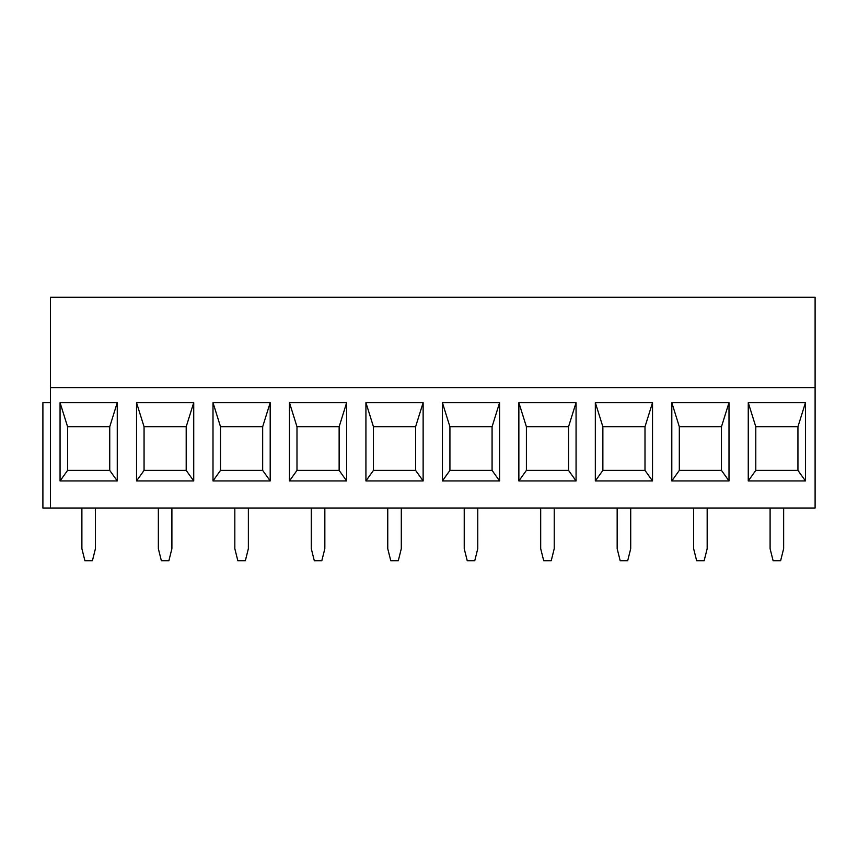 <?xml version="1.0" encoding="UTF-8"?>
<svg xmlns="http://www.w3.org/2000/svg" width="858" height="858" viewBox="0 0 858 858"><rect width="100%" height="100%" fill="white"/><g stroke="black" fill="none" stroke-linecap="round" stroke-linejoin="round"><path stroke-width="1.29" d="M109.738 470.399L117.256 480.93L117.256 402.659L109.738 426.737L109.738 470.399L67.589 470.399L67.589 426.737L60.06 402.659L117.256 402.659M144.058 426.737L136.529 402.659L136.529 480.93L144.058 470.399L144.058 426.737L186.197 426.737L193.726 402.659L136.529 402.659M136.529 480.93L193.726 480.93L186.197 470.399L144.058 470.399M193.726 480.93L193.726 402.659M186.197 426.737L186.197 470.399M50.429 508.022L815.1 508.022L815.1 297.286L50.429 297.286L50.429 508.022L42.9 508.022L42.9 402.659L50.429 402.659M109.738 426.737L67.589 426.737M117.256 480.93L60.06 480.93L60.06 402.659M60.06 480.93L67.589 470.399M145.56 426.737L184.695 426.737M158.355 508.022L158.355 548.67L161.368 560.714L168.887 560.714L171.9 548.67L171.9 508.022M50.429 387.601L815.1 387.601M729 402.659L729 480.93L671.803 480.93L671.803 402.659L729 402.659L721.471 426.737L721.471 470.399L679.322 470.399L679.322 426.737L671.803 402.659M652.53 402.659L652.53 480.93L595.334 480.93L595.334 402.659L652.53 402.659L645.001 426.737L645.001 470.399L602.863 470.399L602.863 426.737L595.334 402.659M805.469 402.659L805.469 480.93L748.262 480.93L748.262 402.659L805.469 402.659L797.94 426.737L797.94 470.399L755.791 470.399L755.791 426.737L748.262 402.659M346.664 480.93L346.664 402.659L289.457 402.659L289.457 480.93L346.664 480.93L339.135 470.399L296.986 470.399L296.986 426.737L289.457 402.659M270.195 480.93L212.999 480.93L212.999 402.659L270.195 402.659L262.666 426.737L262.666 470.399L270.195 480.93L270.195 402.659M576.061 402.659L576.061 480.93L518.865 480.93L518.865 402.659L576.061 402.659L568.543 426.737L568.543 470.399L526.394 470.399L526.394 426.737L518.865 402.659M423.133 402.659L423.133 480.93L365.926 480.93L365.926 402.659L423.133 402.659L415.604 426.737L415.604 470.399L373.455 470.399L373.455 426.737L365.926 402.659M499.592 402.659L499.592 480.93L442.396 480.93L442.396 402.659L499.592 402.659L492.074 426.737L492.074 470.399L449.924 470.399L449.924 426.737L442.396 402.659M540.69 508.022L540.69 548.67L543.704 560.714L551.222 560.714L554.236 548.67L554.236 508.022M770.098 508.022L770.098 548.67L773.101 560.714L780.63 560.714L783.644 548.67L783.644 508.022M617.159 508.022L617.159 548.67L620.173 560.714L627.691 560.714L630.705 548.67L630.705 508.022M693.629 508.022L693.629 548.67L696.632 560.714L704.161 560.714L707.174 548.67L707.174 508.022M719.969 426.737L680.834 426.737M643.5 426.737L604.364 426.737M796.438 426.737L757.303 426.737M567.031 426.737L527.895 426.737M387.752 508.022L387.752 548.67L390.765 560.714L398.294 560.714L401.308 548.67L401.308 508.022M464.221 508.022L464.221 548.67L467.235 560.714L474.764 560.714L477.767 548.67L477.767 508.022M490.561 426.737L451.426 426.737M414.103 426.737L374.957 426.737M311.293 508.022L311.293 548.67L314.296 560.714L321.825 560.714L324.839 548.67L324.839 508.022M337.634 426.737L298.498 426.737M296.986 426.737L339.135 426.737L339.135 470.399M234.824 508.022L234.824 548.67L237.827 560.714L245.356 560.714L248.37 548.67L248.37 508.022M262.666 426.737L220.517 426.737L220.517 470.399L262.666 470.399M261.164 426.737L222.029 426.737M108.226 426.737L69.09 426.737M81.885 508.022L81.885 548.67L84.899 560.714L92.428 560.714L95.431 548.67L95.431 508.022M729 480.93L721.471 470.399M671.803 480.93L679.322 470.399M679.322 426.737L721.471 426.737M652.53 480.93L645.001 470.399M595.334 480.93L602.863 470.399M602.863 426.737L645.001 426.737M805.469 480.93L797.94 470.399M748.262 480.93L755.791 470.399M755.791 426.737L797.94 426.737M339.135 426.737L346.664 402.659M289.457 480.93L296.986 470.399M220.517 426.737L212.999 402.659M212.999 480.93L220.517 470.399M576.061 480.93L568.543 470.399M518.865 480.93L526.394 470.399M526.394 426.737L568.543 426.737M423.133 480.93L415.604 470.399M365.926 480.93L373.455 470.399M373.455 426.737L415.604 426.737M499.592 480.93L492.074 470.399M442.396 480.93L449.924 470.399M449.924 426.737L492.074 426.737"/></g></svg>
